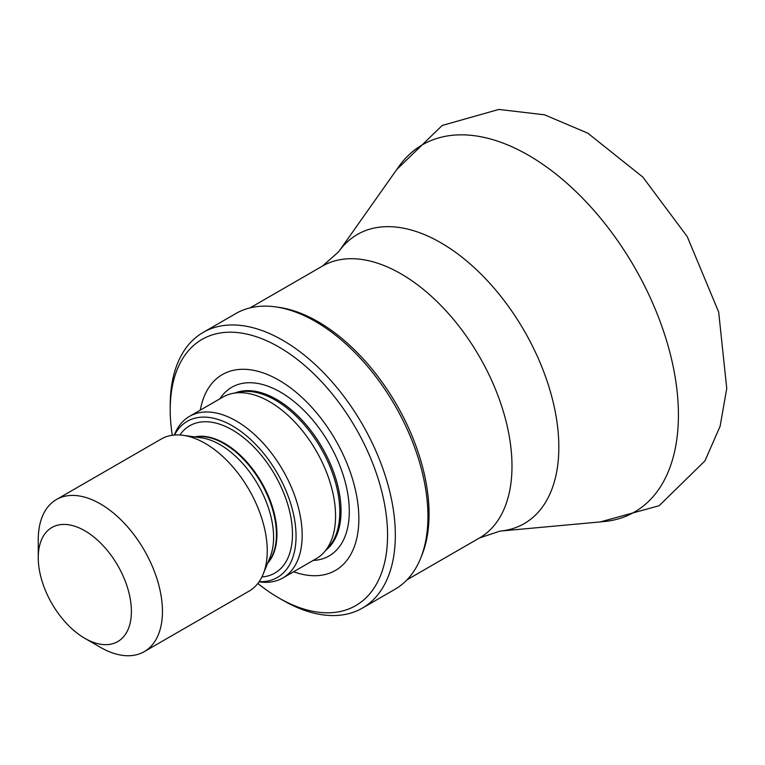<?xml version="1.0" encoding="UTF-8"?>
<svg xmlns="http://www.w3.org/2000/svg" width="765" height="765" viewBox="0 0 765 765"><rect width="100%" height="100%" fill="white"/><g stroke="black" fill="none" stroke-linecap="round" stroke-linejoin="round"><path stroke-width="1.15" d="M200.306 410.126A113.077 65.283 60 0 1 278.89 380.176A113.077 65.283 60 0 1 358.508 509.93A113.077 65.283 60 0 1 293.617 571.751M172.278 435.266A153.689 88.73 60 0 1 170.213 409.763A153.689 88.73 60 0 1 278.89 347.014A153.689 88.73 60 0 1 387.568 535.251A153.689 88.73 60 0 1 278.89 597.991A153.689 88.73 60 0 1 257.834 583.456M170.213 409.763L170.213 405.278A159.177 91.905 60 0 1 203.184 332.402A159.177 91.905 60 0 1 282.773 340.291A159.177 91.905 60 0 1 386.765 480.563A159.177 91.905 60 0 1 362.361 608.118A159.177 91.905 60 0 1 282.773 600.229L278.89 597.991M203.184 332.402L235.783 313.583A159.177 91.905 60 0 1 275.218 306.832A159.177 91.905 60 0 1 315.371 321.463A159.177 91.905 60 0 1 420.521 558.527A159.177 91.905 60 0 1 394.97 589.299L362.361 608.118M275.218 306.832L278.46 307.281A156.988 90.633 60 0 1 318.068 321.711A156.988 90.633 60 0 1 421.764 555.495L420.521 558.527M499.975 531.111A166.913 96.371 60 0 0 554.788 409.457A166.913 96.371 60 0 0 440.812 242.735A166.913 96.371 60 0 0 338.685 251.742L398.737 166.713A212.039 122.419 60 0 1 528.481 155.276A212.039 122.419 60 0 1 673.277 367.066A212.039 122.419 60 0 1 603.642 521.606L499.975 531.111L479.473 537.967A156.988 90.633 60 0 0 503.542 412.172A156.988 90.633 60 0 0 400.984 273.832A156.988 90.633 60 0 0 322.495 266.057L250.059 307.884M84.829 530.767A65.867 38.03 60 0 1 131.398 611.436A65.867 38.03 60 0 1 84.829 638.326A65.867 38.03 60 0 1 38.25 557.656A65.867 38.03 60 0 1 84.829 530.767M38.25 557.656L38.25 539.727A87.822 50.71 60 0 1 56.438 499.526A87.822 50.71 60 0 1 100.349 503.877A87.822 50.71 60 0 1 157.724 581.266A87.822 50.71 60 0 1 144.26 651.637A87.822 50.71 60 0 1 100.349 647.286L84.829 638.326M56.438 499.526L161.233 439.024A87.822 50.71 60 0 1 182.988 435.295A87.822 50.71 60 0 1 205.144 443.375A87.822 50.71 60 0 1 263.16 574.161A87.822 50.71 60 0 1 249.055 591.135L144.26 651.637M174.506 435.017A90.146 52.049 60 0 1 232.311 425.789A90.146 52.049 60 0 1 294.554 519.454A90.146 52.049 60 0 1 259.163 581.649M174.286 435.036L174.554 434.377A93.311 53.875 60 0 1 189.538 416.342A93.311 53.875 60 0 1 236.194 420.96A93.311 53.875 60 0 1 297.155 503.188A93.311 53.875 60 0 1 282.849 577.967A93.311 53.875 60 0 1 259.737 581.916L259.039 581.821M189.538 416.342L222.921 397.073A93.311 53.875 60 0 1 232.608 393.43A93.311 53.875 60 0 1 269.576 401.692A93.311 53.875 60 0 1 327.86 475.801A93.311 53.875 60 0 1 324.226 552.129A93.311 53.875 60 0 1 316.232 558.689L282.849 577.967M232.608 393.43L239.273 392.072A91.121 52.603 60 0 1 275.371 400.143A91.121 52.603 60 0 1 332.278 472.512A91.121 52.603 60 0 1 328.74 547.032L324.226 552.129M219.89 398.823A97.375 56.218 60 0 1 280.449 392.101A97.375 56.218 60 0 1 347.195 490.633A97.375 56.218 60 0 1 313.201 560.439M235.285 392.885A91.121 52.603 60 0 1 276.605 399.426A91.121 52.603 60 0 1 334.974 476.012A91.121 52.603 60 0 1 326.043 550.073M182.988 435.295L201.08 437.762A75.572 43.634 60 0 1 220.148 444.714A75.572 43.634 60 0 1 270.074 557.255L263.16 574.161M195.343 436.978A74.1 42.783 60 0 1 224.03 443.671A74.1 42.783 60 0 1 270.122 502.003A74.1 42.783 60 0 1 267.884 562.619M194.759 436.901A74.1 42.783 60 0 1 224.556 443.375A74.1 42.783 60 0 1 270.953 502.567A74.1 42.783 60 0 1 267.654 563.164M179.928 434.989A85.078 49.123 60 0 1 232.311 429.93A85.078 49.123 60 0 1 290.499 515.323A85.078 49.123 60 0 1 261.898 576.963M407.037 579.784L479.473 537.967M338.685 251.742L322.495 266.057M396.786 169.476L442.218 125.46L498.809 109.443L544.508 114.798L587.807 133.177L642.849 177.088L687.238 236.605L718.67 312.043L726.75 388.477L720.114 426.248L704.967 460.846L659.143 505.713L600.267 521.921"/></g></svg>
